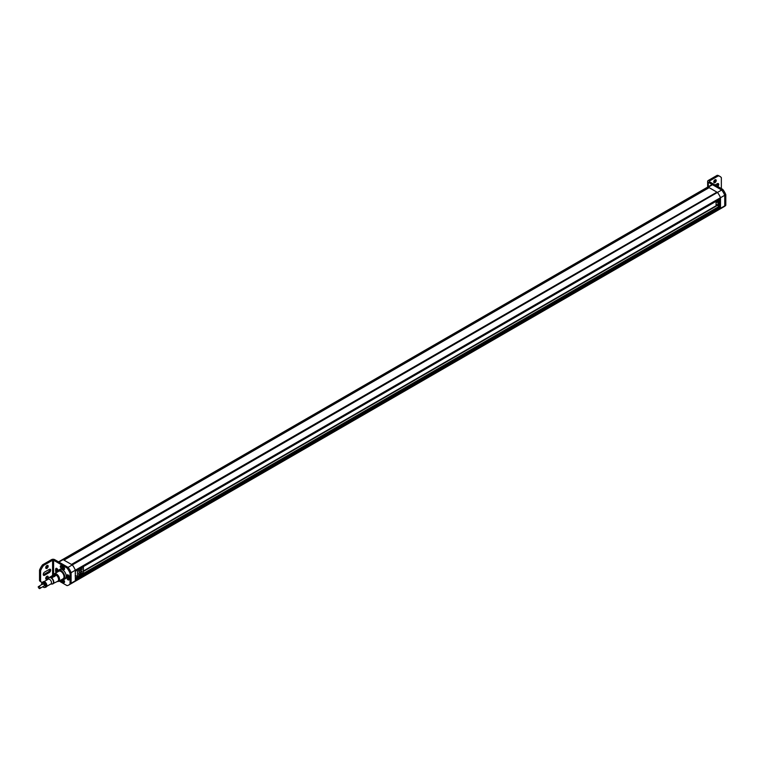 <?xml version="1.0" encoding="UTF-8"?>
<svg xmlns="http://www.w3.org/2000/svg" width="764" height="764" viewBox="0 0 764 764"><rect width="100%" height="100%" fill="white"/><g stroke="black" fill="none" stroke-linecap="round" stroke-linejoin="round"><path stroke-width="1.15" d="M57.252 572.121A5.396 3.113 60 0 1 58.322 570.288A5.396 3.113 60 0 1 61.015 570.555A5.396 3.113 60 0 1 64.539 575.311A5.396 3.113 60 0 1 63.718 579.628A5.396 3.113 60 0 1 61.597 579.647A5.272 3.046 60 0 0 64.644 576.763A5.272 3.046 60 0 0 60.939 570.698A5.272 3.046 60 0 0 57.271 572.112M62.562 567.757A2.101 1.213 60 0 1 61.989 566.067M62.371 580.65A2.101 1.213 60 0 1 62.046 579.79M58.131 571.606A4.527 2.617 60 0 1 58.675 571.09A4.527 2.617 60 0 1 60.939 571.31A4.527 2.617 60 0 1 63.89 575.302A4.527 2.617 60 0 1 63.192 578.931A4.527 2.617 60 0 1 62.476 579.131M72.293 582.55A12.587 7.268 -120 0 0 74.003 581.996A12.587 7.268 -120 0 0 75.34 580.793L71.1 583.238A12.587 7.268 -120 0 1 69.772 584.441A12.587 7.268 -120 0 0 71.1 583.238L71.1 572.647A12.587 7.268 -120 0 0 68.063 567.375L58.895 562.084L63.135 559.64A12.587 7.268 -120 0 0 61.426 560.193L706.585 187.715A12.587 7.268 60 0 1 708.295 187.161A12.587 7.268 -120 0 0 706.585 187.715L710.816 185.27A12.587 7.268 60 0 1 712.525 184.716L721.693 190.007A12.587 7.268 60 0 1 724.74 195.278L724.74 205.86A12.587 7.268 60 0 1 723.403 207.063A12.587 7.268 60 0 1 721.693 207.617M57.72 569.572L56.689 570.164M57.863 570.469L56.784 571.09M58.522 561.874L61.426 560.193A12.587 7.268 -120 0 1 63.135 559.64L708.295 187.161L708.82 187.466L63.66 559.945L63.135 559.64L72.293 564.93L68.063 567.375L54.664 559.64A2.216 1.28 0 0 0 51.522 559.64L42.583 564.806L43.634 565.417A12.587 7.268 120 0 0 40.597 570.698L40.597 581.28A12.587 7.268 120 0 0 41.934 582.483A12.587 7.268 120 0 0 42.201 582.626M59.134 581.06L67.003 585.606A12.587 7.268 -120 0 0 68.712 585.052A12.587 7.268 -120 0 0 70.049 583.849L70.049 573.267L75.34 570.202A12.587 7.268 -120 0 0 72.293 564.93L71.768 564.625L716.928 192.146L717.463 192.452L72.293 564.93A12.587 7.268 -120 0 1 75.34 570.202L75.34 580.793L75.34 579.809L720.5 207.33L75.34 579.513M58.188 571.577A4.498 2.598 60 0 1 58.685 571.119A4.498 2.598 60 0 1 62.065 572.236A4.498 2.598 60 0 1 63.183 578.902A4.498 2.598 60 0 1 62.533 579.102M75.684 575.588L77.479 576.629L83.41 573.201L83.41 566.582M77.479 570.011L77.479 576.629M78.835 573.029L78.873 574.843L78.797 573.01L78.835 574.824L80.411 573.812L80.382 572.207M80.392 572.198L80.516 573.745L80.468 572.15L82.025 571.109L78.826 572.952L80.487 572.14M81.996 571.252L82.015 572.933L81.977 571.291M82.044 571.119L80.487 572.045M78.873 574.843L80.411 573.812M78.835 569.619L78.797 571.396L78.797 569.6L78.873 571.434L80.449 570.479M78.921 571.252L80.411 570.393L80.468 568.75L78.826 569.543L82.025 567.7M78.873 571.434L81.987 569.533L82.073 567.719L80.449 568.712M82.054 569.543L81.996 567.843M80.449 573.888L82.073 573L82.015 571.262M78.873 572.981L80.449 572.064M80.449 573.831L78.95 574.7M78.95 569.619L81.987 567.872M82.015 567.853L82.015 569.524L80.487 570.402M80.487 570.498L82.015 569.524M80.516 570.345L80.382 568.798M80.43 568.817L80.43 570.393M63.679 567.165A1.528 0.879 60 0 1 64.51 568.502A1.528 0.879 60 0 1 64.243 569.6A1.528 0.879 60 0 1 63.479 569.524A1.528 0.879 60 0 1 63.278 569.381A6.561 3.791 -120 0 0 61.559 568.387A1.528 0.879 60 0 1 61.359 568.301A1.528 0.879 60 0 1 60.356 566.945A1.528 0.879 60 0 1 60.595 565.723A1.528 0.879 60 0 1 61.158 565.704A9.617 5.549 60 0 1 63.679 567.165M63.278 569.381L64.338 568.769A1.528 0.879 -120 0 0 64.539 568.913A1.528 0.879 -120 0 0 64.558 568.922M61.34 565.771A1.528 0.879 -120 0 0 62.419 567.681A1.528 0.879 -120 0 0 62.619 567.776L61.559 568.387M59.315 569.715A5.453 3.151 60 0 1 59.688 569.428A5.453 3.151 60 0 1 62.419 569.696A5.453 3.151 60 0 1 65.981 574.509A5.453 3.151 60 0 1 65.141 578.873A5.453 3.151 60 0 1 64.711 579.055M69.104 579.465A1.528 0.879 60 0 1 68.808 579.943A1.528 0.879 60 0 1 68.044 579.866A1.528 0.879 60 0 1 66.974 577.775A6.561 3.791 -120 0 0 66.974 575.789A1.528 0.879 60 0 1 67.28 574.853A1.528 0.879 60 0 1 68.359 575.168A1.528 0.879 60 0 1 69.104 576.553A9.617 5.549 60 0 1 69.104 579.465M66.974 577.775L68.034 577.164A1.528 0.879 -120 0 0 69.094 579.255A1.528 0.879 -120 0 0 69.132 579.274M63.106 579.847A6.561 3.791 -120 0 0 63.278 579.914A1.528 0.879 60 0 1 64.434 581.223A1.528 0.879 60 0 1 64.243 582.579A1.528 0.879 60 0 1 63.679 582.598A9.617 5.549 60 0 1 62.419 582.006A9.617 5.549 60 0 1 61.158 581.146A1.528 0.879 60 0 1 60.49 580.277M61.55 579.666A1.528 0.879 -120 0 0 62.218 580.535A9.617 5.549 -120 0 0 63.479 581.394A9.617 5.549 -120 0 0 64.558 581.92M45.725 578.405A1.738 1.003 -60 0 1 46.48 576.658A1.738 1.003 -60 0 1 47.817 576.19A1.738 1.003 -60 0 1 48.18 576.992A1.738 1.003 -60 0 1 47.425 578.74A1.738 1.003 -60 0 1 46.079 579.207A1.738 1.003 -60 0 1 45.725 578.405M45.735 578.587A1.738 1.003 120 0 0 47.12 576.381A1.738 1.003 120 0 0 47.11 576.199M45.725 567.642A1.738 1.003 -60 0 1 46.48 565.895A1.738 1.003 -60 0 1 47.817 565.427A1.738 1.003 -60 0 1 48.18 566.229A1.738 1.003 -60 0 1 47.425 567.977A1.738 1.003 -60 0 1 46.079 568.435A1.738 1.003 -60 0 1 45.725 567.642M45.735 567.824A1.738 1.003 120 0 0 47.12 565.618A1.738 1.003 120 0 0 47.11 565.436M44.618 575.254A1.948 1.127 -60 0 1 43.644 575.349A1.948 1.127 -60 0 1 43.242 574.461A1.948 1.127 -60 0 1 44.618 572.074L49.278 569.381A1.948 1.127 -60 0 1 50.252 569.285A1.948 1.127 -60 0 1 50.558 570.842A1.948 1.127 -60 0 1 49.278 572.561L44.618 575.254L43.558 574.643L48.218 571.949A1.948 1.127 120 0 0 49.564 569.247M70.049 573.267A12.587 7.268 -120 0 0 67.003 567.986L53.604 560.26L53.604 574.681M56.144 572.752A1.528 0.879 60 0 1 55.734 571.749A9.617 5.549 60 0 1 55.734 568.836A1.528 0.879 60 0 1 56.03 568.359A1.528 0.879 60 0 1 57.3 568.874A1.528 0.879 60 0 1 57.854 570.527A6.561 3.791 -120 0 0 57.825 570.708M52.582 575.454L52.582 560.26L53.604 560.26M52.582 560.26L43.634 565.417M67.003 567.986L68.063 567.375A12.587 7.268 -120 0 1 71.1 572.647L71.1 583.238L70.049 583.849M64.338 568.769A6.561 3.791 -120 0 0 62.619 567.776M68.015 574.91A1.528 0.879 -120 0 0 68.034 575.177L66.974 575.789M68.034 577.164A6.561 3.791 -120 0 0 68.034 575.177M56.765 568.416A9.617 5.549 -120 0 0 56.794 571.138A1.528 0.879 -120 0 0 57.204 572.14M40.597 581.28L39.537 580.669A12.587 7.268 120 0 0 40.874 581.872L41.934 582.483M40.597 570.698L39.537 570.087L39.537 580.669M42.583 564.806A12.587 7.268 120 0 0 39.537 570.087M53.537 574.862A4.345 2.512 60 0 1 54.311 573.812A4.345 2.512 60 0 1 56.488 574.031A4.345 2.512 60 0 1 59.325 577.861A4.345 2.512 60 0 1 58.656 581.337A4.345 2.512 60 0 1 57.357 581.48M58.656 581.337L63.106 578.768A4.345 2.512 -120 0 0 63.775 575.292A4.345 2.512 -120 0 0 60.939 571.462A4.345 2.512 -120 0 0 58.761 571.243L54.311 573.812M58.36 578.214A2.712 1.566 -120 0 0 56.87 575.636M47.998 579.332L48.686 578.147A3.581 2.072 60 0 1 50.949 577.851A3.581 2.072 60 0 1 53.48 582.235A3.581 2.072 60 0 1 52.086 584.049L57.73 581.289A3.839 2.216 -120 0 0 58.36 578.224A3.839 2.216 -120 0 0 55.848 574.814A3.839 2.216 -120 0 0 53.9 574.643L49.326 577.489A3.658 2.111 60 0 1 51.188 577.651A3.658 2.111 60 0 1 53.776 582.13A3.658 2.111 60 0 1 52.983 583.83A3.658 2.111 60 0 1 52.563 583.963M55.294 575.149A3.81 2.206 60 0 1 55.791 575.483L51.723 577.956A3.658 2.111 -120 0 0 51.226 577.622A3.658 2.111 -120 0 0 50.739 577.393L54.807 574.92A3.81 2.206 60 0 1 55.294 575.149M44.045 581.614L48.218 579.207A2.731 1.576 60 0 1 49.574 579.341A2.731 1.576 60 0 1 51.36 581.738A2.731 1.576 60 0 1 50.94 583.925L46.776 586.332M51.847 577.345A3.686 2.13 -120 0 0 51.551 577.192L51.551 577.145A3.629 2.091 60 0 1 51.847 577.298A3.629 2.091 60 0 1 52.143 577.489L52.143 577.536A3.686 2.13 -120 0 0 51.847 577.345M53.623 575.884A3.763 2.177 -120 0 0 53.289 575.769L53.289 575.722A3.705 2.139 60 0 1 53.671 575.855L51.551 577.145M55.791 575.578A3.81 2.206 -120 0 0 55.294 575.244A3.81 2.206 -120 0 0 54.807 575.015L50.739 577.393M52.143 577.489L54.263 576.199A3.705 2.139 60 0 1 54.645 576.505L54.597 575.617L53.289 575.722M41.657 584.47A2.693 1.557 60 0 1 41.953 582.903L42.622 582.178A2.999 1.729 60 0 1 42.87 581.977A2.999 1.729 60 0 1 44.369 582.13A2.999 1.729 60 0 1 46.327 584.766A2.999 1.729 60 0 1 45.859 587.172A2.999 1.729 60 0 1 45.573 587.277L44.608 587.497A2.693 1.557 60 0 1 43.519 587.268A2.693 1.557 60 0 1 43.099 586.972M46.06 587.019A2.999 1.729 -120 0 0 46.289 586.924A2.999 1.729 -120 0 0 46.747 584.527A2.999 1.729 -120 0 0 44.789 581.881A2.999 1.729 -120 0 0 43.29 581.738A2.999 1.729 -120 0 0 43.09 581.881M41.953 582.903A2.693 1.557 60 0 1 43.519 582.865A2.693 1.557 60 0 1 45.334 585.453A2.693 1.557 60 0 1 44.608 587.497M54.645 576.505L54.645 576.553A3.763 2.177 -120 0 0 54.263 576.247L52.143 577.536M40.358 588.137C39.642 589.025 38.916 588.605 38.2 586.886C38.916 585.998 39.642 586.408 40.358 588.137L44.599 585.692C43.882 583.963 43.156 583.553 42.44 584.441M38.2 586.886L42.708 583.868M716.078 201.324L716.078 205.755L83.41 571.014M720.5 198.707L75.34 571.186L720.462 198.793L720.5 197.723A12.587 7.268 -120 0 0 717.463 192.452A12.587 7.268 60 0 1 720.5 197.723L724.74 195.278L724.74 205.86L720.5 208.314L720.5 207.33M719.144 207.273A0.85 0.497 60 0 1 719.211 207.416L719.144 206.395L717.434 205.411L83.41 571.453M75.34 579.217L719.994 207.034L719.994 199.06M75.302 571.271L75.34 570.202L720.5 197.723L720.5 208.314A12.587 7.268 60 0 1 719.172 209.508A12.587 7.268 -120 0 0 720.5 208.314L75.34 580.793A12.587 7.268 -120 0 1 74.003 581.996L719.172 209.508A12.587 7.268 60 0 1 717.463 210.071M716.603 191.955L709.145 187.657L63.985 560.136L71.444 564.443L716.813 192.222M719.144 206.395L75.34 578.1M719.144 207.378L75.34 579.074M709.355 181.66L709.355 181.068L709.355 181.66L722.754 189.396L717.463 192.452L708.295 187.161L712.525 184.716M719.029 199.614L719.869 200.101L719.869 201.811L718.809 201.199L718.809 199.748M718.809 201.792L719.869 202.403L719.869 204.112L718.809 203.501L718.809 201.792M719.869 204.704L719.869 206.27L718.809 205.659L718.809 204.093L719.869 204.704M717.959 200.235L717.959 205.296L716.078 204.208M718.809 201.199L719.869 200.588M718.809 203.501L719.869 202.89M718.809 205.659L719.869 205.048M717.959 201.505L716.775 200.913M716.078 202.737L717.558 201.887A3.6 2.072 -120 0 0 716.727 200.942M716.221 180.533A1.738 1.003 -60 0 1 715.467 182.281A1.738 1.003 -60 0 1 714.13 182.749A1.738 1.003 -60 0 1 713.767 181.956A1.738 1.003 -60 0 1 714.521 180.199A1.738 1.003 -60 0 1 715.868 179.741A1.738 1.003 -60 0 1 716.221 180.533M713.777 182.128A1.738 1.003 120 0 0 715.161 179.922A1.738 1.003 120 0 0 715.152 179.741M715.104 184.974L717.329 183.694A1.948 1.127 -60 0 1 718.303 183.589A1.948 1.127 -60 0 1 718.704 184.487A1.948 1.127 -60 0 1 717.778 186.521M716.718 185.91A1.948 1.127 120 0 0 717.644 183.876A1.948 1.127 120 0 0 717.616 183.561M722.754 189.396A12.587 7.268 60 0 1 725.8 194.667L725.8 205.249A12.587 7.268 60 0 1 724.463 206.452L719.172 209.508M725.8 205.249L724.74 205.86A12.587 7.268 60 0 1 723.403 207.063M725.8 194.667L724.74 195.278A12.587 7.268 60 0 0 721.693 190.007L708.295 182.271A2.216 1.28 0 0 1 707.645 181.364L707.645 187.104M707.645 181.364A2.216 1.28 0 0 1 708.295 180.457L717.243 175.29L718.303 175.901L709.355 181.068M721.245 188.517A12.587 7.268 120 0 0 721.35 188.25L721.35 177.659A12.587 7.268 120 0 0 720.013 176.465A12.587 7.268 120 0 0 718.303 175.901M720.013 176.465L718.953 175.854A12.587 7.268 120 0 0 717.243 175.29M75.34 572.79A0.898 0.516 60 0 1 75.34 573.602M75.34 575.722A0.898 0.516 60 0 1 75.34 576.534M64.539 582.101L63.679 582.598M62.218 580.535L61.158 581.146M55.734 571.749L56.794 571.138M56.593 568.34L55.734 568.836M48.218 571.949L49.278 572.561M48.991 577.785A3.658 2.111 60 0 1 49.326 577.489L48.686 578.147M708.295 186.722L708.295 182.271M63.718 579.628L65.513 578.587M68.712 585.052L74.003 581.996M58.322 570.288L60.127 569.247M75.264 572.112L75.264 573.668M75.264 575.044L75.264 576.6M50.72 584.049L52.086 584.049M75.34 571.243L720.462 198.793M75.34 579.16L720.032 206.948"/></g></svg>
